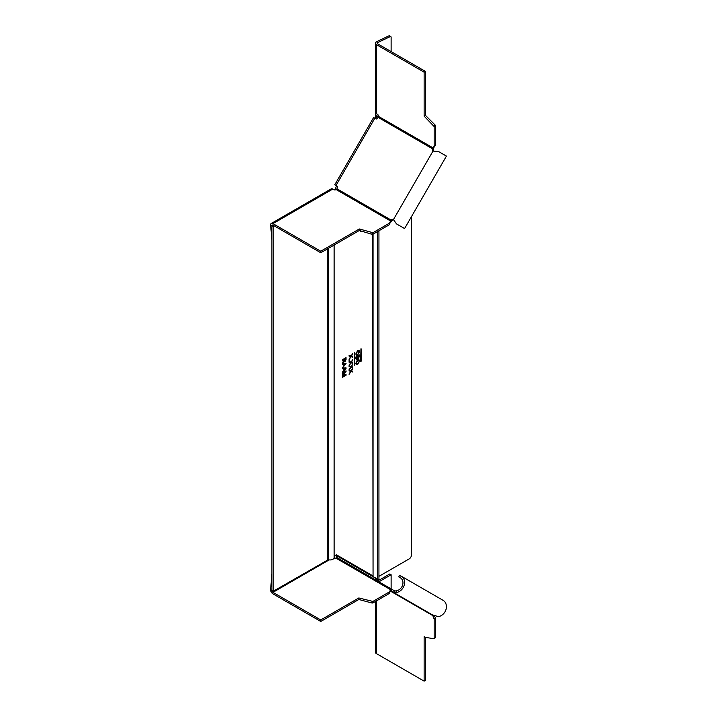 <?xml version="1.0" encoding="UTF-8"?>
<svg xmlns="http://www.w3.org/2000/svg" width="717" height="717" viewBox="0 0 717 717"><rect width="100%" height="100%" fill="white"/><g stroke="black" fill="none" stroke-linecap="round" stroke-linejoin="round"><path stroke-width="1.08" d="M434.018 638.677L435.497 637.565L433.83 638.704L425.468 637.386L424.132 636.624L424.132 681.15L376.335 653.554A3.361 1.945 180 0 1 375.35 652.174L375.35 601.545M435.497 637.565L435.497 618.35L434.17 619.112L434.17 638.327M434.17 619.112L432.808 615.598L433.247 615.347L391.097 591.014M425.459 637.386L425.459 680.388L424.132 681.15M434.556 615.921L435.497 618.35M377.563 581.048L389.797 573.985L391.123 574.747L378.89 581.81M394.395 590.763L393.463 592.376L391.123 591.032L392.056 589.41L394.395 590.763A7.726 4.777 -61.5 0 0 394.995 591.023L396.546 590.709L396.474 592.475L394.26 592.735L394.995 591.023M391.123 588.872L391.123 574.747M432.342 614.827L438.311 616.629A8.963 7.322 120 0 0 446.001 609.45A8.963 7.322 120 0 0 443.142 600.362L401.305 576.208A8.963 7.322 -60 0 1 404.164 585.296A8.963 7.322 -60 0 1 396.474 592.475M400.373 577.821L401.305 576.208L399.665 575.258L398.733 576.871L400.373 577.821A7.098 5.799 120 0 1 402.631 585.018A7.098 5.799 120 0 1 396.546 590.709M337.277 555.299L336.614 555.675A1.497 1.219 120 0 0 336.927 557.584L337.85 558.113M391.123 591.032L390.541 591.193L390.559 589.652L392.056 589.41L337.85 558.122A3.361 1.945 -60 0 0 336.174 558.283L335.932 558.426A1.497 0.86 180 0 1 333.835 558.435M334.113 245.044L334.113 557.575A4.105 2.375 180 0 1 333.719 558.597A4.105 2.375 180 0 1 328.234 559.717L273.222 591.274L271.904 590.512A1.497 0.86 60 0 0 272.962 592.341L320.768 619.945L358.841 597.96L372.903 601.429L372.903 602.952L372.06 603.042L358.841 599.484L320.768 621.469L272.962 593.864A3.361 1.945 -120 0 1 270.578 589.75L271.904 590.512L271.904 225.756L272.962 225.147L271.904 225.756A1.497 0.86 60 0 1 272.209 225.075A1.497 0.86 60 0 1 272.962 225.147L320.768 252.751L320.768 251.228L359.325 228.965L372.903 232.711L372.903 234.235L372.06 234.325L359.325 230.489L320.768 252.751M389.546 591.821L390.541 589.67L389.546 593.344L389.546 591.821L372.903 601.429M358.841 597.96L358.841 599.484M372.903 602.952L389.546 593.344M320.768 621.469L320.768 619.945M270.578 589.75L271.904 574.81M271.904 573.896A1.497 0.86 120 0 0 271.671 574.676M336.174 558.283L390.541 589.67A3.863 1.273 -75.6 0 1 390.559 589.652M334.973 555.621A3.361 2.743 -60 0 0 335.341 558.633M373.037 576.71L335.744 555.173M375.35 578.341A1.497 1.219 -60 0 0 375.744 579.99M394.26 592.735A9.464 6.274 118.8 0 1 393.463 592.376L433.05 615.24L393.463 592.376M398.733 576.871L399.441 577.284M350.649 356.582L349.089 356.116L349.089 355.363L351.07 355.955L352.791 353.445L351.473 356.08L352.791 356.474L352.791 357.227L351.061 356.707L349.089 359.575L350.407 356.932A96.508 55.72 120 0 0 350.649 356.582L350.38 356.501M334.113 556.114L336.407 554.797L372.625 575.706L373.055 576.746L378.791 579.488L376.667 580.08L377.061 579.47M354.306 365.132L354.754 352.459L354.834 364.828L354.306 365.132M360.642 361.476L361.099 348.803L361.171 361.171L360.642 361.476M342.35 368.153L342.35 368.807L343.488 368.672L343.488 370.635L342.35 372.464L346.042 368.502L346.042 367.857L342.35 368.153L346.042 363.528L342.35 363.842L342.35 364.487L343.488 364.353L343.488 366.315L342.35 368.153M344.294 361.771L345.047 361.771L344.052 361.099L345.047 361.771L346.042 359.62L346.042 357.64L342.35 359.773L342.35 360.382L344.008 359.423L342.35 363.662L343.864 361.556M350.649 367.032A96.508 55.72 120 0 1 350.407 367.382L349.089 370.035L351.061 367.158L352.791 367.678L352.791 366.934L351.473 366.53L352.791 363.904L351.07 366.414L349.089 365.822L349.089 366.566L350.38 366.952M349.089 360.203L349.089 360.759L349.564 360.481L349.564 359.934L349.089 360.203M355.793 363.322L357.64 360.033L359.047 359.817L359.584 361.135L357.684 364.442L356.322 364.63L355.793 363.322M355.793 353.956L357.64 350.676L359.047 350.461L359.584 351.769L357.684 355.085L356.322 355.265L355.793 353.956M356.08 359.862L356.896 359.862L357.568 358.419L358.581 358.724L357.783 358.536L358.581 358.724L359.54 354.888L355.838 357.021L355.838 358.769L356.896 359.862L356.17 359.934M350.649 362.712A96.508 55.72 120 0 1 350.407 363.062L349.089 365.706L351.061 362.838L352.791 363.358L352.791 362.605L351.473 362.21L352.791 359.575L351.07 362.085L349.089 361.493L349.089 362.246L350.38 362.632M350.649 371.361A96.508 55.72 120 0 1 350.407 371.711L349.089 374.355L351.061 371.487L352.791 372.006L352.791 371.254L351.473 370.859L352.791 368.224L351.07 370.734L349.089 370.142L349.089 370.895L350.38 371.281M345.477 371.764L342.35 374.83L342.35 375.538L345.477 374.991L342.35 376.801L342.35 377.402L346.042 375.269L346.042 374.328L342.905 374.866L346.042 371.773L346.042 370.832L342.35 372.965L342.35 373.575L345.477 371.764L342.35 373.324M372.625 234.334L373.055 576.746L373.055 234.154M372.625 575.706L371.307 574.944M378.863 579.461L376.99 579.766L376.407 578.494M378.442 116.181L377.617 114.406M375.753 113.178A2.241 1.291 0 0 0 375.484 113.797A2.241 1.291 0 0 0 375.556 114.128L376.667 116.521L378.442 116.244M378.935 576.351L409.299 558.83A2.985 1.721 120 0 0 411.406 555.164L411.406 216.74M376.667 580.08L376.004 578.664M377.725 118.099L376.99 118.215L376.667 116.521M377.052 118.798L376.99 118.215L376.99 118.834M335.879 189.736L335.09 189.279L336.614 185.864M273.222 591.274L273.222 226.518L274.279 225.909M273.222 226.518L270.578 224.995A3.361 1.945 -120 0 1 271.277 223.462A3.361 1.945 -120 0 1 272.962 223.623L320.768 251.228M334.113 189.844L335.09 189.279M354.315 365.186L354.619 352.459M360.651 361.529L360.956 348.794M346.042 368.502L345.836 367.875M342.35 372.114L345.836 368.386M343.488 368.672L342.35 368.663M344.716 368.448L343.909 368.628L344.922 368.565M345.621 368.421L343.909 370.196L343.703 368.502M343.909 370.196L343.909 368.628M342.35 367.785L345.836 363.546M343.488 364.353L342.35 364.335M344.716 364.119L343.703 364.182L344.922 364.245M345.621 364.102L343.909 365.876L343.703 364.182M343.909 365.876L343.909 364.299M344.841 361.655L345.836 357.765M342.35 363.259L343.649 361.431M344.008 359.423L342.35 360.131M345.621 358.491L344.438 359.172L344.823 361.054L344.223 359.056L345.621 358.491L345.038 361.18L344.438 360.436L345.038 361.18M351.473 366.53L352.576 364.514M352.791 367.678L352.576 366.871M351.061 367.158L352.576 367.561M349.089 369.605L350.855 367.041M349.089 366.512L350.174 366.835M359.584 361.135L358.939 359.764M357.684 364.442L359.369 361.01M356.224 364.559L357.469 364.326M356.51 363.949L356.008 362.945L357.425 360.517L358.643 360.364M357.684 363.842L359.154 361.386L358.751 360.409L357.631 360.642L356.215 363.071L356.609 364.021L357.684 363.842M359.584 351.769L358.939 350.407M357.684 355.085L359.369 351.653M356.224 355.202L357.469 354.96M356.51 354.583L356.008 353.589L357.425 351.16L358.643 350.998M357.684 354.476L359.154 352.02L358.751 351.043L357.631 351.285L356.215 353.705L356.609 354.655L357.684 354.476M358.366 358.608L359.325 355.014M356.69 359.737L357.568 358.419M357.541 356.645L356.268 357.38L356.071 358.814L356.69 359.136L356.071 358.814L356.053 357.254L357.541 356.645L356.905 359.253L356.286 358.939L356.905 359.253M359.109 355.74L357.971 356.394L357.801 357.855L358.321 358.034L357.756 356.268L359.109 355.74L358.536 358.15L358.016 357.971L358.536 358.15M351.473 356.08L352.576 354.064M352.791 357.227L352.576 356.412M351.061 356.707L352.576 357.102M349.089 359.145L350.855 356.582M349.089 356.053L350.174 356.376M351.473 362.21L352.576 360.194M352.791 363.358L352.576 362.542M351.061 362.838L352.576 363.232M349.089 365.276L350.855 362.712M349.089 362.184L350.174 362.506M351.473 370.859L352.576 368.843M352.791 372.006L352.576 371.191M351.061 371.487L352.576 371.881M349.089 373.924L350.855 371.361M349.089 370.832L350.174 371.155M346.042 371.773L345.836 370.958M342.905 374.866L345.836 371.648M346.042 375.269L345.836 374.364M342.35 377.16L345.836 375.143M345.477 374.991L342.35 375.385M335.995 185.506L374.839 118.224L373.611 117.516L334.758 184.798L337.044 186.115A1.497 1.219 120 0 1 337.357 188.024L336.918 188.777A1.497 0.86 120 0 1 336.174 189.566L335.932 189.709A1.497 0.86 180 0 1 333.817 189.709L332.76 189.1L272.962 223.623M372.903 234.235L389.546 224.627L389.546 223.104L372.903 232.711M389.546 223.104L390.541 220.953L389.546 224.627M359.325 230.489L359.325 228.965M271.277 223.462L331.075 188.938A3.361 1.945 60 0 1 332.751 189.1M271.904 238.94L270.578 224.995M271.671 238.806A1.497 0.86 120 0 0 271.904 239.326M360.651 229.727L360.651 231.25M336.174 189.566L390.541 220.953L390.559 222.458A3.863 1.282 -75.8 0 1 390.541 222.485M393.875 219.904A2.241 1.828 -60 0 0 392.056 220.612L390.559 222.458M392.056 220.612L391.123 220.074A2.241 1.828 120 0 1 393.463 219.545L396.474 223.874L404.585 228.562L446.422 156.1L438.311 151.421L434.152 151.26A9.464 1.12 -161.4 0 0 433.05 150.973A2.241 1.828 120 0 1 432.342 148.688L433.274 149.226A2.241 1.828 -60 0 0 433.516 151.09M390.541 220.953L391.123 220.074L336.918 188.777M374.839 118.224L375.896 118.834A1.497 1.219 120 0 0 377.698 118.153L378.137 117.391A1.497 0.86 120 0 0 378.442 116.351L378.442 116.073A1.497 0.86 60 0 0 377.384 114.236L376.335 113.627A3.361 1.945 180 0 1 375.35 112.255L375.35 43.208A3.361 1.945 0 0 0 376.335 44.579L424.132 72.175L425.459 71.413L425.459 115.383L435.147 125.045L435.497 125.825L434.17 126.586L424.132 116.145L424.132 72.175M396.546 223.919L400.373 226.124A4.481 3.657 -60 0 0 400.373 226.124L401.305 226.662A4.481 3.657 120 0 1 401.296 226.662L404.585 228.562M378.137 117.391L432.342 148.688L434.117 147.003L433.274 149.226M377.653 43.818A1.497 0.86 180 0 1 377.214 43.208A1.497 0.86 180 0 1 377.653 42.599L377.653 43.818L425.459 71.413M435.497 145.04L432.808 147.747L435.497 145.04L435.497 125.825M425.459 115.383L424.132 116.145M434.17 126.586L434.17 145.802M376.335 41.828L388.838 35.877L390.156 36.639L377.653 42.599L376.335 41.828A3.361 1.945 0 0 0 375.35 43.208M391.123 51.588L391.123 37.293A1.497 0.86 -60 0 0 390.81 36.612A1.497 0.86 -60 0 0 390.156 36.639M390.81 36.612L389.492 35.85A1.497 0.86 120 0 0 388.838 35.877M334.758 184.798L335.296 185.103M390.541 591.193L432.808 615.598M376.335 653.554L376.335 600.971M392.056 589.41L337.85 558.122M272.962 592.341L329.157 559.896M372.06 601.518L372.06 603.042M443.142 600.362L401.305 576.208L443.142 600.362M375.556 118.637L375.556 114.128M376.99 579.175L376.99 579.766M327.812 248.682L327.812 559.753M328.234 559.717L328.234 248.432M377.725 579.255L377.725 231.448M372.06 232.801L372.06 234.325M433.05 150.973L393.463 219.545M432.808 147.747L378.442 116.351M435.147 125.045L433.83 125.807M376.335 113.627L376.335 44.579M401.305 226.662L400.373 226.124M372.123 575.41L372.795 576.127M375.484 113.797L375.484 118.601M378.935 230.757L378.935 579.47"/></g></svg>
